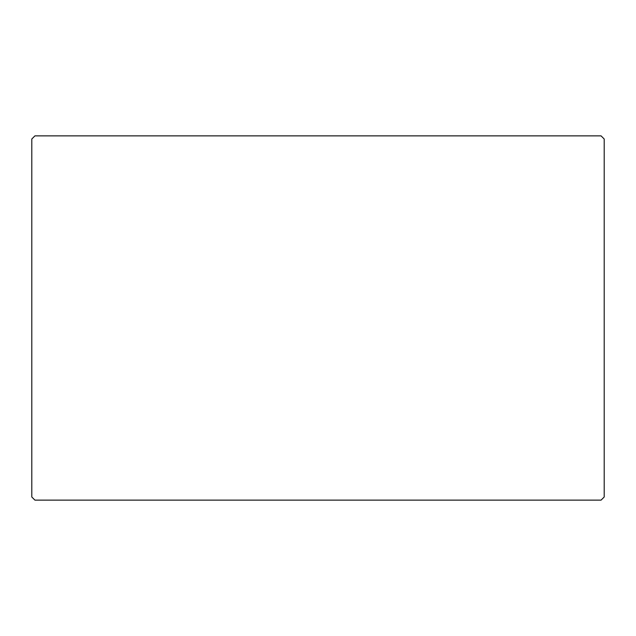 <?xml version="1.0" encoding="UTF-8"?>
<svg xmlns="http://www.w3.org/2000/svg" width="636" height="636" viewBox="0 0 636 636"><rect width="100%" height="100%" fill="white"/><g stroke="black" fill="none" stroke-linecap="round" stroke-linejoin="round"><path stroke-width="0.95" d="M601.076 135.873L34.924 135.873L31.8 138.998L31.8 497.002L34.924 500.127L601.076 500.127L604.2 497.002L604.2 138.998L601.076 135.873"/></g></svg>
